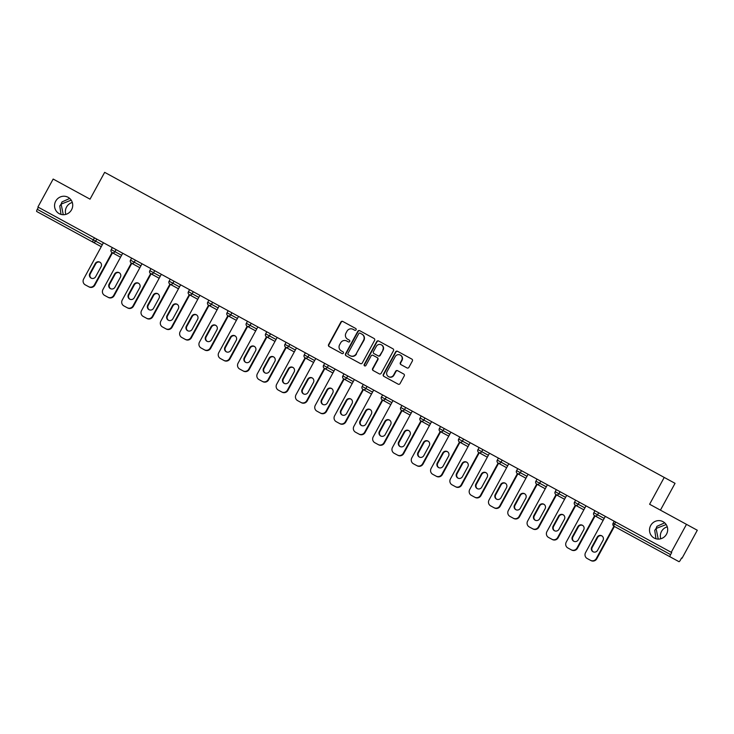 <?xml version="1.0" encoding="UTF-8"?>
<svg xmlns="http://www.w3.org/2000/svg" width="734" height="734" viewBox="0 0 734 734"><rect width="100%" height="100%" fill="white"/><g stroke="black" fill="none" stroke-linecap="round" stroke-linejoin="round"><path stroke-width="1.1" d="M658.233 539.095L656.086 528.489L654.737 530.37L655.967 538.774M667.261 526.838A9.313 9.019 -61.4 0 0 660.756 538.774M650.682 525.535A9.313 9.019 -61.4 0 0 654.141 538.031A9.313 9.019 -61.4 0 0 666.518 534.178A9.313 9.019 -61.4 0 0 663.05 521.681A9.313 9.019 -61.4 0 0 650.682 525.535M63.271 214.713L61.124 204.107L59.775 205.988L61.005 214.392M72.299 202.456A9.313 9.019 -61.4 0 0 65.794 214.392M55.72 201.153A9.313 9.019 -61.4 0 0 59.179 213.649A9.313 9.019 -61.4 0 0 71.556 209.786A9.313 9.019 -61.4 0 0 68.097 197.299A9.313 9.019 -61.4 0 0 55.72 201.153M356.063 329.823A1 0.973 -61.4 0 0 355.696 328.483L342.787 321.446A1.431 1.385 -61.4 0 0 340.888 322.043L328.584 344.604A1.431 1.385 -61.4 0 0 329.116 346.521L342.026 353.549A1 0.973 -61.4 0 0 343.356 353.137A1 0.973 -61.4 0 0 342.98 351.797L341.31 350.889A4.569 4.432 -61.4 0 1 339.613 344.76L340.64 342.879A4.569 4.432 -61.4 0 1 346.714 340.989L348.384 341.897A1 0.973 -61.4 0 0 349.705 341.484A1 0.973 -61.4 0 0 349.338 340.145L347.668 339.227A4.569 4.432 -61.4 0 1 345.971 333.098L346.989 331.217A4.569 4.432 -61.4 0 1 353.063 329.327L354.733 330.236A1 0.973 -61.4 0 0 356.063 329.823M664.665 522.819L656.939 526.333L656.086 528.489L666.169 524.544M69.702 198.437L61.977 201.951L61.124 204.107L71.207 200.162M407.021 367.936A1.431 1.385 -61.4 0 0 408.921 367.339L412.37 361.009A1.431 1.385 -61.4 0 0 411.838 359.1L397.507 351.283A1.431 1.385 -61.4 0 0 395.608 351.87L383.304 374.432A1.431 1.385 -61.4 0 0 383.836 376.349L398.167 384.166A1.431 1.385 -61.4 0 0 400.067 383.57L404.241 375.927A1.431 1.385 -61.4 0 0 403.709 374.01L397.571 370.67A1.431 1.385 -61.4 0 0 395.672 371.257L393.608 375.046A3.817 3.698 -61.4 0 1 388.534 376.634A3.817 3.698 -61.4 0 1 387.112 371.505L395.204 356.651A3.817 3.698 -61.4 0 1 400.287 355.072A3.817 3.698 -61.4 0 1 401.709 360.201L400.351 362.669A1.431 1.385 -61.4 0 0 400.883 364.587L407.021 367.936M649.608 504.249L686.483 524.351L671.234 552.317L37.911 207.016L53.16 179.05L90.034 199.162L104.659 172.343L664.224 477.43L649.608 504.249M374.597 340.42A1.431 1.385 -61.4 0 0 374.065 338.502L359.733 330.685A1.431 1.385 -61.4 0 0 357.834 331.273L345.531 353.843A1.431 1.385 -61.4 0 0 346.063 355.751L360.394 363.569A1.431 1.385 -61.4 0 0 362.293 362.981L374.597 340.42M378.616 340.98L392.947 348.797A1.431 1.385 -61.4 0 1 393.479 350.714L381.185 373.276A1.431 1.385 -61.4 0 1 379.285 373.863L373.147 370.523A1.431 1.385 -61.4 0 1 372.615 368.606L377.606 359.458A1.431 1.385 -61.4 0 0 377.074 357.541L373.01 355.32A1.431 1.385 -61.4 0 0 371.11 355.917L365.917 365.44A1 0.973 -61.4 0 1 364.587 365.853A1 0.973 -61.4 0 1 364.211 364.514L376.716 341.576A1.431 1.385 -61.4 0 1 378.616 340.98M660.426 510.148L675.041 483.33L664.224 477.43M101.255 246.688L36.7 211.493A2.184 0.541 -61.4 0 1 37.269 209.318L93.328 239.88L94.438 237.844M38.388 207.282L37.269 209.318M686.483 524.351L697.3 530.251L682.051 558.216L681.583 557.959L680.464 560.005A2.184 0.541 118.6 0 1 678.95 561.657L613.963 526.232A2.184 0.541 118.6 0 1 614.532 524.058L670.592 554.62A2.184 0.541 118.6 0 0 670.023 556.794M671.234 552.317L671.711 552.574L670.592 554.62M116.073 249.633L114.963 251.679L111.192 249.624A2.184 2.184 0 0 0 112.063 252.579L120.559 257.212M135.377 260.157L134.267 262.203L130.496 260.148A2.184 2.184 0 0 0 131.368 263.102L139.864 267.736M154.681 270.681L153.571 272.727L149.8 270.672A2.184 2.184 0 0 0 150.672 273.635L159.168 278.259M173.986 281.214L172.875 283.251L169.104 281.195A2.184 2.184 0 0 0 169.976 284.159L178.472 288.792M193.29 291.737L192.18 293.774L188.409 291.719A2.184 2.184 0 0 0 189.28 294.683L197.776 299.316M212.594 302.261L211.484 304.307L207.713 302.243A2.184 2.184 0 0 0 208.584 305.206L217.081 309.84M231.898 312.785L230.788 314.831L227.017 312.776A2.184 2.184 0 0 0 227.889 315.73L236.376 320.363M251.202 323.309L250.092 325.355L246.321 323.299A2.184 2.184 0 0 0 247.193 326.254L255.68 330.887M270.507 333.832L269.396 335.878L265.625 333.823A2.184 2.184 0 0 0 266.488 336.778L274.984 341.411M289.811 344.356L288.701 346.402L284.93 344.347A2.184 2.184 0 0 0 285.792 347.31L294.288 351.935M309.115 354.88L308.005 356.926L304.234 354.871A2.184 2.184 0 0 0 305.096 357.834L313.592 362.458M328.419 365.413L327.309 367.45L323.529 365.394A2.184 2.184 0 0 0 324.4 368.358L332.897 372.991M347.723 375.936L346.613 377.973L342.833 375.918A2.184 2.184 0 0 0 343.705 378.882L352.201 383.515M367.028 386.46L365.917 388.506L362.137 386.442A2.184 2.184 0 0 0 363.009 389.405L371.505 394.039M386.332 396.984L385.222 399.03L381.441 396.975A2.184 2.184 0 0 0 382.313 399.929L390.809 404.562M405.636 407.508L404.526 409.554L400.746 407.498A2.184 2.184 0 0 0 401.617 410.453L410.113 415.086M424.94 418.031L423.821 420.077L420.05 418.022A2.184 2.184 0 0 0 420.921 420.977L429.418 425.61M444.244 428.555L443.125 430.601L439.354 428.546A2.184 2.184 0 0 0 440.226 431.509L448.722 436.134M463.549 439.079L462.429 441.125L458.658 439.07A2.184 2.184 0 0 0 459.53 442.033L468.026 446.667M482.853 449.612L481.733 451.649L477.962 449.593A2.184 2.184 0 0 0 478.834 452.557L487.33 457.19M502.157 460.135L501.038 462.172L497.267 460.117A2.184 2.184 0 0 0 498.138 463.081L506.634 467.714M521.461 470.659L520.342 472.705L516.571 470.641A2.184 2.184 0 0 0 517.442 473.604L525.939 478.238M540.765 481.183L539.646 483.229L535.875 481.174A2.184 2.184 0 0 0 536.747 484.128L545.243 488.761M560.07 491.707L558.95 493.753L555.179 491.697A2.184 2.184 0 0 0 556.051 494.652L564.547 499.285M579.374 502.23L578.254 504.276L574.483 502.221A2.184 2.184 0 0 0 575.355 505.175L583.851 509.809M598.678 512.754L597.559 514.8L593.788 512.745A2.184 2.184 0 0 0 594.659 515.708L603.155 520.333M342.98 351.797L341.622 351.063M355.696 328.483L343.099 321.62A1.431 1.385 -61.4 0 0 341.209 322.208L328.905 344.769A1.431 1.385 -61.4 0 0 329.438 346.687M360.045 330.86A1.431 1.385 -61.4 0 0 358.146 331.447L345.852 354.008A1.431 1.385 -61.4 0 0 346.375 355.926M361.871 334.126L360.11 333.172A1 0.973 -61.4 0 0 358.779 333.585L347.98 353.384A1 0.973 -61.4 0 0 348.356 354.733L350.118 355.687A4.569 4.432 -61.4 0 0 356.192 353.797L363.569 340.264A4.569 4.432 -61.4 0 0 361.871 334.126L362.183 334.3A4.569 4.432 -61.4 0 1 363.89 340.429L356.192 353.797M350.43 355.862L350.43 355.862A4.569 4.432 -61.4 0 0 356.504 353.971M377.074 357.541L377.395 357.715A1.431 1.385 -61.4 0 1 377.918 359.632L372.936 368.78A1.431 1.385 -61.4 0 0 373.468 370.698M378.937 341.154A1.431 1.385 -61.4 0 0 377.037 341.75L364.532 364.688A1 0.973 -61.4 0 0 364.752 365.927M382.781 349.962A3.817 3.698 -61.4 0 0 381.359 344.833A3.817 3.698 -61.4 0 0 376.285 346.42L373.432 351.65A1.431 1.385 -61.4 0 0 373.964 353.568L378.028 355.788A1.431 1.385 -61.4 0 0 379.928 355.192L383.102 350.136A3.817 3.698 -61.4 0 0 381.68 345.008L381.359 344.833M378.028 355.788L374.276 353.742M378.349 355.962A1.431 1.385 -61.4 0 0 380.249 355.366L379.928 355.192M383.102 350.136L380.249 355.366M400.287 355.072L400.599 355.247A3.817 3.698 -61.4 0 1 402.021 360.366L400.672 362.844A1.431 1.385 -61.4 0 0 401.204 364.761M388.534 376.634L388.846 376.808A3.817 3.698 -61.4 0 0 393.919 375.221L393.608 375.046M397.892 370.844A1.431 1.385 -61.4 0 0 395.993 371.432L393.919 375.221M397.819 351.458A1.431 1.385 -61.4 0 0 395.92 352.045L383.625 374.606A1.431 1.385 -61.4 0 0 384.157 376.524M94.879 285.122A4.367 4.23 118.6 0 1 89.071 286.93L88.603 286.673A4.367 4.23 -61.4 0 0 94.402 284.865L94.879 285.122L112.495 252.817M91.346 278.223A3.422 3.312 118.6 0 1 90.31 273.773L95.741 263.809A3.422 3.312 118.6 0 1 100.044 262.277M88.603 286.673L85.263 284.856A4.367 4.23 -61.4 0 1 83.639 278.993L103.411 242.734M94.402 284.865L112.018 252.56M95.264 263.552A3.422 3.312 118.6 0 1 99.815 262.139A3.422 3.312 118.6 0 1 101.081 266.726L95.649 276.681A3.422 3.312 118.6 0 1 91.108 278.103A3.422 3.312 118.6 0 1 89.832 273.516L95.264 263.552L95.741 263.809M114.183 295.646A4.367 4.23 118.6 0 1 108.375 297.453L107.907 297.197A4.367 4.23 -61.4 0 0 113.706 295.389L114.183 295.646L131.799 263.341M110.65 288.746A3.422 3.312 118.6 0 1 109.614 284.297L115.045 274.332A3.422 3.312 118.6 0 1 119.348 272.8M107.907 297.197L104.567 295.38A4.367 4.23 -61.4 0 1 102.944 289.526L122.716 253.258M113.706 295.389L131.322 263.084M114.568 274.076A3.422 3.312 118.6 0 1 119.119 272.663A3.422 3.312 118.6 0 1 120.385 277.25L114.954 287.214A3.422 3.312 118.6 0 1 110.412 288.627A3.422 3.312 118.6 0 1 109.137 284.04L114.568 274.076L115.045 274.332M133.487 306.179A4.367 4.23 118.6 0 1 127.679 307.977L127.211 307.72A4.367 4.23 -61.4 0 0 133.01 305.913L133.487 306.179L151.103 273.865M129.955 299.27A3.422 3.312 118.6 0 1 128.918 294.82L134.35 284.865A3.422 3.312 118.6 0 1 138.653 283.324M127.211 307.72L123.872 305.904A4.367 4.23 -61.4 0 1 122.248 300.05L142.02 263.781M133.01 305.913L150.626 273.608M133.872 284.599A3.422 3.312 118.6 0 1 138.423 283.186A3.422 3.312 118.6 0 1 139.689 287.774L134.258 297.738A3.422 3.312 118.6 0 1 129.716 299.151A3.422 3.312 118.6 0 1 128.441 294.563L133.872 284.599L134.35 284.865M152.791 316.703A4.367 4.23 118.6 0 1 146.983 318.51L146.516 318.244A4.367 4.23 -61.4 0 0 152.314 316.446L152.791 316.703L170.407 284.388M149.259 309.794A3.422 3.312 118.6 0 1 148.222 305.344L153.654 295.389A3.422 3.312 118.6 0 1 157.957 293.848M146.516 318.244L143.176 316.427A4.367 4.23 -61.4 0 1 141.552 310.574L161.324 274.305M152.314 316.446L169.93 284.131M153.177 295.132A3.422 3.312 118.6 0 1 157.727 293.71A3.422 3.312 118.6 0 1 158.994 298.298L153.562 308.262A3.422 3.312 118.6 0 1 149.02 309.675A3.422 3.312 118.6 0 1 147.745 305.087L153.177 295.132L153.654 295.389M172.095 327.226A4.367 4.23 118.6 0 1 166.288 329.034L165.82 328.777A4.367 4.23 -61.4 0 0 171.618 326.969L172.095 327.226L189.702 294.912M168.563 320.318A3.422 3.312 118.6 0 1 167.526 315.868L172.958 305.913A3.422 3.312 118.6 0 1 177.261 304.381M165.82 328.777L162.48 326.951A4.367 4.23 -61.4 0 1 160.856 321.097L180.628 284.829M171.618 326.969L189.234 294.655M172.481 305.656A3.422 3.312 118.6 0 1 177.032 304.234A3.422 3.312 118.6 0 1 178.298 308.821L172.866 318.785A3.422 3.312 118.6 0 1 168.325 320.198A3.422 3.312 118.6 0 1 167.049 315.611L172.481 305.656L172.958 305.913M191.4 337.75A4.367 4.23 118.6 0 1 185.592 339.558L185.124 339.301A4.367 4.23 -61.4 0 0 190.923 337.493L191.4 337.75L209.007 305.445M187.867 330.841A3.422 3.312 118.6 0 1 186.831 326.401L192.262 316.437A3.422 3.312 118.6 0 1 196.565 314.904M185.124 339.301L181.784 337.475A4.367 4.23 -61.4 0 1 180.16 331.621L199.932 295.352M190.923 337.493L208.539 305.179M191.785 316.18A3.422 3.312 118.6 0 1 196.336 314.767A3.422 3.312 118.6 0 1 197.602 319.345L192.17 329.309A3.422 3.312 118.6 0 1 187.629 330.722A3.422 3.312 118.6 0 1 186.353 326.135L191.785 316.18L192.262 316.437M210.704 348.274A4.367 4.23 118.6 0 1 204.896 350.081L204.428 349.824A4.367 4.23 -61.4 0 0 210.227 348.017L210.704 348.274L228.311 315.969M207.172 341.365A3.422 3.312 118.6 0 1 206.135 336.924L211.566 326.96A3.422 3.312 118.6 0 1 215.869 325.428M204.428 349.824L201.088 347.999A4.367 4.23 -61.4 0 1 199.465 342.145L219.237 305.876M210.227 348.017L227.843 315.712M211.089 326.703A3.422 3.312 118.6 0 1 215.64 325.29A3.422 3.312 118.6 0 1 216.906 329.878L211.475 339.833A3.422 3.312 118.6 0 1 206.933 341.246A3.422 3.312 118.6 0 1 205.658 336.667L211.089 326.703L211.566 326.96M230.008 358.798A4.367 4.23 118.6 0 1 224.2 360.605L223.732 360.348A4.367 4.23 -61.4 0 0 229.531 358.541L230.008 358.798L247.615 326.492M226.476 351.898A3.422 3.312 118.6 0 1 225.439 347.448L230.871 337.484A3.422 3.312 118.6 0 1 235.174 335.952M223.732 360.348L220.393 358.522A4.367 4.23 -61.4 0 1 218.769 352.669L238.541 316.409M229.531 358.541L247.147 326.235M230.393 337.227A3.422 3.312 118.6 0 1 234.944 335.814A3.422 3.312 118.6 0 1 236.21 340.402L230.779 350.357A3.422 3.312 118.6 0 1 226.237 351.779A3.422 3.312 118.6 0 1 224.962 347.191L230.393 337.227L230.871 337.484M249.312 369.321A4.367 4.23 118.6 0 1 243.504 371.129L243.037 370.872A4.367 4.23 -61.4 0 0 248.835 369.064L249.312 369.321L266.919 337.016M245.78 362.422A3.422 3.312 118.6 0 1 244.743 357.972L250.175 348.008A3.422 3.312 118.6 0 1 254.478 346.476M243.037 370.872L239.697 369.055A4.367 4.23 -61.4 0 1 238.073 363.192L257.845 326.933M248.835 369.064L266.451 336.759M249.698 347.751A3.422 3.312 118.6 0 1 254.239 346.338A3.422 3.312 118.6 0 1 255.515 350.925L250.083 360.88A3.422 3.312 118.6 0 1 245.541 362.302A3.422 3.312 118.6 0 1 244.266 357.715L249.698 347.751L250.175 348.008M268.616 379.845A4.367 4.23 118.6 0 1 262.809 381.652L262.341 381.396A4.367 4.23 -61.4 0 0 268.139 379.588L268.616 379.845L286.223 347.54M265.084 372.945A3.422 3.312 118.6 0 1 264.047 368.496L269.479 358.531A3.422 3.312 118.6 0 1 273.782 356.999M262.341 381.396L259.001 379.579A4.367 4.23 -61.4 0 1 257.377 373.725L277.149 337.457M268.139 379.588L285.755 347.283M269.002 358.275A3.422 3.312 118.6 0 1 273.543 356.862A3.422 3.312 118.6 0 1 274.819 361.449L269.387 371.413A3.422 3.312 118.6 0 1 264.846 372.826A3.422 3.312 118.6 0 1 263.57 368.239L269.002 358.275L269.479 358.531M287.911 390.378A4.367 4.23 118.6 0 1 282.113 392.185L281.645 391.919A4.367 4.23 -61.4 0 0 287.444 390.112L287.911 390.378L305.527 358.064M284.388 383.469A3.422 3.312 118.6 0 1 283.352 379.019L288.783 369.064A3.422 3.312 118.6 0 1 293.086 367.523M281.645 391.919L278.305 390.103A4.367 4.23 -61.4 0 1 276.681 384.249L296.453 347.98M287.444 390.112L305.06 357.807M288.306 368.807A3.422 3.312 118.6 0 1 292.848 367.385A3.422 3.312 118.6 0 1 294.123 371.973L288.691 381.937A3.422 3.312 118.6 0 1 284.15 383.35A3.422 3.312 118.6 0 1 282.874 378.762L288.306 368.807L288.783 369.064M307.216 400.902A4.367 4.23 118.6 0 1 301.417 402.709L300.949 402.452A4.367 4.23 -61.4 0 0 306.748 400.645L307.216 400.902L324.832 368.587M303.692 393.993A3.422 3.312 118.6 0 1 302.656 389.543L308.087 379.588A3.422 3.312 118.6 0 1 312.39 378.047M300.949 402.452L297.6 400.626A4.367 4.23 -61.4 0 1 295.986 394.773L315.758 358.504M306.748 400.645L324.364 368.33M307.61 379.331A3.422 3.312 118.6 0 1 312.152 377.909A3.422 3.312 118.6 0 1 313.427 382.497L307.996 392.461A3.422 3.312 118.6 0 1 303.454 393.874A3.422 3.312 118.6 0 1 302.179 389.286L307.61 379.331L308.087 379.588M326.52 411.425A4.367 4.23 118.6 0 1 320.721 413.233L320.253 412.976A4.367 4.23 -61.4 0 0 326.052 411.168L326.52 411.425L344.136 379.111M322.997 404.517A3.422 3.312 118.6 0 1 321.96 400.076L327.392 390.112A3.422 3.312 118.6 0 1 331.695 388.58M320.253 412.976L316.904 411.15A4.367 4.23 -61.4 0 1 315.29 405.296L335.062 369.028M326.052 411.168L343.668 378.854M326.914 389.855A3.422 3.312 118.6 0 1 331.456 388.433A3.422 3.312 118.6 0 1 332.731 393.02L327.3 402.984A3.422 3.312 118.6 0 1 322.758 404.397A3.422 3.312 118.6 0 1 321.483 399.81L326.914 389.855L327.392 390.112M345.824 421.949A4.367 4.23 118.6 0 1 340.026 423.757L339.558 423.5A4.367 4.23 -61.4 0 0 345.356 421.692L345.824 421.949L363.44 389.644M342.301 415.04A3.422 3.312 118.6 0 1 341.264 410.6L346.696 400.636A3.422 3.312 118.6 0 1 350.999 399.103M339.558 423.5L336.209 421.674A4.367 4.23 -61.4 0 1 334.594 415.82L354.366 379.551M345.356 421.692L362.972 389.378M346.219 400.379A3.422 3.312 118.6 0 1 350.76 398.966A3.422 3.312 118.6 0 1 352.036 403.544L346.604 413.508A3.422 3.312 118.6 0 1 342.062 414.921A3.422 3.312 118.6 0 1 340.787 410.343L346.219 400.379L346.696 400.636M365.128 432.473A4.367 4.23 118.6 0 1 359.33 434.28L358.862 434.023A4.367 4.23 -61.4 0 0 364.66 432.216L365.128 432.473L382.744 400.168M361.605 425.573A3.422 3.312 118.6 0 1 360.568 421.123L366 411.159A3.422 3.312 118.6 0 1 370.303 409.627M358.862 434.023L355.513 432.198A4.367 4.23 -61.4 0 1 353.889 426.344L373.67 390.075M364.66 432.216L382.276 399.911M365.523 410.902A3.422 3.312 118.6 0 1 370.064 409.489A3.422 3.312 118.6 0 1 371.34 414.077L365.908 424.032A3.422 3.312 118.6 0 1 361.367 425.454A3.422 3.312 118.6 0 1 360.091 420.866L365.523 410.902L366 411.159M384.433 442.997A4.367 4.23 118.6 0 1 378.634 444.804L378.166 444.547A4.367 4.23 -61.4 0 0 383.965 442.74L384.433 442.997L402.048 410.691M380.909 436.097A3.422 3.312 118.6 0 1 379.873 431.647L385.304 421.683A3.422 3.312 118.6 0 1 389.607 420.151M378.166 444.547L374.817 442.721A4.367 4.23 -61.4 0 1 373.193 436.868L392.974 400.608M383.965 442.74L401.581 410.434M384.827 421.426A3.422 3.312 118.6 0 1 389.369 420.013A3.422 3.312 118.6 0 1 390.644 424.601L385.212 434.556A3.422 3.312 118.6 0 1 380.671 435.978A3.422 3.312 118.6 0 1 379.395 431.39L384.827 421.426L385.304 421.683M403.737 453.52A4.367 4.23 118.6 0 1 397.938 455.328L397.47 455.071A4.367 4.23 -61.4 0 0 403.269 453.263L403.737 453.52L421.353 421.215M400.213 446.621A3.422 3.312 118.6 0 1 399.177 442.171L404.608 432.207A3.422 3.312 118.6 0 1 408.911 430.674M397.47 455.071L394.121 453.254A4.367 4.23 -61.4 0 1 392.497 447.391L412.279 411.132M403.269 453.263L420.885 420.958M404.131 431.95A3.422 3.312 118.6 0 1 408.673 430.537A3.422 3.312 118.6 0 1 409.948 435.124L404.517 445.088A3.422 3.312 118.6 0 1 399.975 446.501A3.422 3.312 118.6 0 1 398.7 441.914L404.131 431.95L404.608 432.207M423.041 464.044A4.367 4.23 118.6 0 1 417.242 465.851L416.774 465.595A4.367 4.23 -61.4 0 0 422.573 463.787L423.041 464.044L440.657 431.739M419.518 457.144A3.422 3.312 118.6 0 1 418.481 452.694L423.913 442.74A3.422 3.312 118.6 0 1 428.216 441.198M416.774 465.595L413.425 463.778A4.367 4.23 -61.4 0 1 411.802 457.924L431.583 421.655M422.573 463.787L440.189 431.482M423.435 442.474A3.422 3.312 118.6 0 1 427.977 441.061A3.422 3.312 118.6 0 1 429.252 445.648L423.821 455.612A3.422 3.312 118.6 0 1 419.279 457.025A3.422 3.312 118.6 0 1 418.004 452.438L423.435 442.474L423.913 442.74M442.345 474.577A4.367 4.23 118.6 0 1 436.546 476.384L436.079 476.118A4.367 4.23 -61.4 0 0 441.877 474.311L442.345 474.577L459.961 442.263M438.822 467.668A3.422 3.312 118.6 0 1 437.785 463.218L443.217 453.263A3.422 3.312 118.6 0 1 447.52 451.722M436.079 476.118L432.73 474.302A4.367 4.23 -61.4 0 1 431.106 468.448L450.887 432.179M441.877 474.311L459.493 442.006M442.74 453.006A3.422 3.312 118.6 0 1 447.281 451.584A3.422 3.312 118.6 0 1 448.557 456.172L443.125 466.136A3.422 3.312 118.6 0 1 438.583 467.549A3.422 3.312 118.6 0 1 437.308 462.961L442.74 453.006L443.217 453.263M461.649 485.101A4.367 4.23 118.6 0 1 455.851 486.908L455.383 486.651A4.367 4.23 -61.4 0 0 461.181 484.844L461.649 485.101L479.265 452.786M458.126 478.192A3.422 3.312 118.6 0 1 457.089 473.742L462.521 463.787A3.422 3.312 118.6 0 1 466.824 462.255M455.383 486.651L452.034 484.825A4.367 4.23 -61.4 0 1 450.41 478.972L470.191 442.703M461.181 484.844L478.797 452.529M462.044 463.53A3.422 3.312 118.6 0 1 466.585 462.108A3.422 3.312 118.6 0 1 467.861 466.696L462.429 476.66A3.422 3.312 118.6 0 1 457.888 478.073A3.422 3.312 118.6 0 1 456.612 473.485L462.044 463.53L462.521 463.787M480.954 495.624A4.367 4.23 118.6 0 1 475.155 497.432L474.678 497.175A4.367 4.23 -61.4 0 0 480.486 495.367L480.954 495.624L498.569 463.319M477.43 488.716A3.422 3.312 118.6 0 1 476.394 484.275L481.825 474.311A3.422 3.312 118.6 0 1 486.119 472.779M474.678 497.175L471.338 495.349A4.367 4.23 -61.4 0 1 469.714 489.495L489.495 453.227M480.486 495.367L498.102 463.053M481.348 474.054A3.422 3.312 118.6 0 1 485.89 472.641A3.422 3.312 118.6 0 1 487.165 477.219L481.733 487.183A3.422 3.312 118.6 0 1 477.192 488.596A3.422 3.312 118.6 0 1 475.916 484.009L481.348 474.054L481.825 474.311M500.258 506.148A4.367 4.23 118.6 0 1 494.459 507.956L493.982 507.699A4.367 4.23 -61.4 0 0 499.79 505.891L500.258 506.148L517.874 473.843M496.734 499.239A3.422 3.312 118.6 0 1 495.698 494.799L501.129 484.835A3.422 3.312 118.6 0 1 505.423 483.302M493.982 507.699L490.642 505.873A4.367 4.23 -61.4 0 1 489.018 500.019L508.8 463.75M499.79 505.891L517.406 473.577M500.652 484.578A3.422 3.312 118.6 0 1 505.194 483.165A3.422 3.312 118.6 0 1 506.469 487.752L501.038 497.707A3.422 3.312 118.6 0 1 496.496 499.12A3.422 3.312 118.6 0 1 495.221 494.542L500.652 484.578L501.129 484.835M519.562 516.672A4.367 4.23 118.6 0 1 513.763 518.479L513.286 518.222A4.367 4.23 -61.4 0 0 519.094 516.415L519.562 516.672L537.178 484.367M516.039 509.772A3.422 3.312 118.6 0 1 515.002 505.322L520.434 495.358A3.422 3.312 118.6 0 1 524.727 493.826M513.286 518.222L509.946 516.397A4.367 4.23 -61.4 0 1 508.323 510.543L528.095 474.274M519.094 516.415L536.71 484.11M519.956 495.101A3.422 3.312 118.6 0 1 524.498 493.688A3.422 3.312 118.6 0 1 525.773 498.276L520.342 508.231A3.422 3.312 118.6 0 1 515.8 509.653A3.422 3.312 118.6 0 1 514.525 505.065L519.956 495.101L520.434 495.358M538.866 527.196A4.367 4.23 118.6 0 1 533.067 529.003L532.59 528.746A4.367 4.23 -61.4 0 0 538.398 526.939L538.866 527.196L556.482 494.89M535.343 520.296A3.422 3.312 118.6 0 1 534.306 515.846L539.738 505.882A3.422 3.312 118.6 0 1 544.032 504.35M532.59 528.746L529.251 526.929A4.367 4.23 -61.4 0 1 527.627 521.067L547.399 484.807M538.398 526.939L556.014 494.633M539.261 505.625A3.422 3.312 118.6 0 1 543.802 504.212A3.422 3.312 118.6 0 1 545.078 508.8L539.646 518.755A3.422 3.312 118.6 0 1 535.104 520.177A3.422 3.312 118.6 0 1 533.829 515.589L539.261 505.625L539.738 505.882M558.17 537.719A4.367 4.23 118.6 0 1 552.372 539.527L551.895 539.27A4.367 4.23 -61.4 0 0 557.702 537.462L558.17 537.719L575.786 505.414M554.647 530.82A3.422 3.312 118.6 0 1 553.61 526.37L559.042 516.406A3.422 3.312 118.6 0 1 563.336 514.873M551.895 539.27L548.555 537.453A4.367 4.23 -61.4 0 1 546.931 531.59L566.703 495.331M557.702 537.462L575.318 505.157M558.565 516.149A3.422 3.312 118.6 0 1 563.106 514.736A3.422 3.312 118.6 0 1 564.382 519.323L558.95 529.287A3.422 3.312 118.6 0 1 554.409 530.7A3.422 3.312 118.6 0 1 553.133 526.113L558.565 516.149L559.042 516.406M577.474 548.243A4.367 4.23 118.6 0 1 571.676 550.05L571.199 549.794A4.367 4.23 -61.4 0 0 577.007 547.986L577.474 548.243L595.091 515.938M573.951 541.343A3.422 3.312 118.6 0 1 572.915 536.893L578.346 526.939A3.422 3.312 118.6 0 1 582.64 525.397M571.199 549.794L567.859 547.977A4.367 4.23 -61.4 0 1 566.235 542.123L586.007 505.854M577.007 547.986L594.623 515.681M577.869 526.673A3.422 3.312 118.6 0 1 582.411 525.26A3.422 3.312 118.6 0 1 583.686 529.847L578.254 539.811A3.422 3.312 118.6 0 1 573.713 541.224A3.422 3.312 118.6 0 1 572.437 536.637L577.869 526.673L578.346 526.939M596.779 558.776A4.367 4.23 118.6 0 1 590.98 560.583L590.503 560.317A4.367 4.23 -61.4 0 0 596.311 558.519L596.779 558.776L614.395 526.462M593.255 551.867A3.422 3.312 118.6 0 1 592.219 547.417L597.641 537.462A3.422 3.312 118.6 0 1 601.944 535.921M590.503 560.317L587.163 558.501A4.367 4.23 -61.4 0 1 585.539 552.647L605.311 516.378M596.311 558.519L613.927 526.205M597.173 537.205A3.422 3.312 118.6 0 1 601.715 535.783A3.422 3.312 118.6 0 1 602.99 540.371L597.559 550.335A3.422 3.312 118.6 0 1 593.017 551.748A3.422 3.312 118.6 0 1 591.742 547.16L597.173 537.205L597.641 537.462M96.769 239.11L95.659 241.156A2.184 2.11 -61.4 0 1 92.759 242.055A2.184 0.541 -61.4 0 1 93.328 239.88L102.292 244.771M615.652 522.012L614.532 524.058L613.156 523.305M112.302 247.578L111.247 249.652M112.063 252.579A2.184 2.11 -61.4 0 0 114.963 251.679L121.596 255.294M131.368 263.102A2.184 2.11 -61.4 0 0 134.267 262.203L140.9 265.827M150.672 273.635A2.184 2.11 -61.4 0 0 153.571 272.727L160.205 276.351M169.976 284.159A2.184 2.11 -61.4 0 0 172.875 283.251L179.509 286.875M189.28 294.683A2.184 2.11 -61.4 0 0 192.18 293.774L198.813 297.398M208.584 305.206A2.184 2.11 -61.4 0 0 211.484 304.307L218.117 307.922M227.889 315.73A2.184 2.11 -61.4 0 0 230.788 314.831L237.421 318.446M247.193 326.254A2.184 2.11 -61.4 0 0 250.092 325.355L256.726 328.97M266.488 336.778A2.184 2.11 -61.4 0 0 269.396 335.878L276.03 339.493M285.792 347.31A2.184 2.11 -61.4 0 0 288.701 346.402L295.334 350.026M305.096 357.834A2.184 2.11 -61.4 0 0 308.005 356.926L314.638 360.55M324.4 368.358A2.184 2.11 -61.4 0 0 327.309 367.45L333.942 371.074M343.705 378.882A2.184 2.11 -61.4 0 0 346.613 377.973L353.247 381.597M363.009 389.405A2.184 2.11 -61.4 0 0 365.917 388.506L372.551 392.121M382.313 399.929A2.184 2.11 -61.4 0 0 385.222 399.03L391.855 402.645M401.617 410.453A2.184 2.11 -61.4 0 0 404.526 409.554L411.159 413.169M420.921 420.977A2.184 2.11 -61.4 0 0 423.821 420.077L430.463 423.692M440.226 431.509A2.184 2.11 -61.4 0 0 443.125 430.601L449.768 434.225M459.53 442.033A2.184 2.11 -61.4 0 0 462.429 441.125L469.072 444.749M478.834 452.557A2.184 2.11 -61.4 0 0 481.733 451.649L488.376 455.273M498.138 463.081A2.184 2.11 -61.4 0 0 501.038 462.172L507.68 465.796M517.442 473.604A2.184 2.11 -61.4 0 0 520.342 472.705L526.984 476.32M536.747 484.128A2.184 2.11 -61.4 0 0 539.646 483.229L546.289 486.844M556.051 494.652A2.184 2.11 -61.4 0 0 558.95 493.753L565.593 497.368M575.355 505.175A2.184 2.11 -61.4 0 0 578.254 504.276L584.897 507.9M594.659 515.708A2.184 2.11 -61.4 0 0 597.559 514.8L604.201 518.424M131.606 258.102L130.551 260.175M150.91 268.626L149.855 270.708M170.215 279.149L169.159 281.232M189.519 289.682L188.464 291.756M208.823 300.206L207.768 302.28M228.127 310.73L227.072 312.803M247.431 321.253L246.376 323.327M266.736 331.777L265.68 333.851M286.04 342.301L284.985 344.374M305.344 352.825L304.289 354.907M324.648 363.348L323.593 365.431M343.952 373.881L342.897 375.955M363.257 384.405L362.201 386.479M382.561 394.929L381.506 397.002M401.865 405.452L400.81 407.526M421.169 415.976L420.114 418.05M440.473 426.5L439.418 428.573M459.778 437.024L458.722 439.106M479.082 447.547L478.027 449.63M498.386 458.08L497.331 460.154M517.69 468.604L516.635 470.678M536.994 479.128L535.939 481.201M556.299 489.651L555.243 491.725M575.603 500.175L574.548 502.249M594.907 510.699L593.852 512.772M90.31 273.773L89.832 273.516M109.614 284.297L109.137 284.04M128.918 294.82L128.441 294.563M148.222 305.344L147.745 305.087M167.526 315.868L167.049 315.611M186.831 326.401L186.353 326.135M206.135 336.924L205.658 336.667M225.439 347.448L224.962 347.191M244.743 357.972L244.266 357.715M264.047 368.496L263.57 368.239M283.352 379.019L282.874 378.762M302.656 389.543L302.179 389.286M321.96 400.076L321.483 399.81M341.264 410.6L340.787 410.343M360.568 421.123L360.091 420.866M379.873 431.647L379.395 431.39M399.177 442.171L398.7 441.914M418.481 452.694L418.004 452.438M437.785 463.218L437.308 462.961M457.089 473.742L456.612 473.485M476.394 484.275L475.916 484.009M495.698 494.799L495.221 494.542M515.002 505.322L514.525 505.065M534.306 515.846L533.829 515.589M553.61 526.37L553.133 526.113M572.915 536.893L572.437 536.637M592.219 547.417L591.742 547.16M614.211 521.223L613.092 523.269A2.184 2.184 0 0 0 613.963 526.232"/></g></svg>
